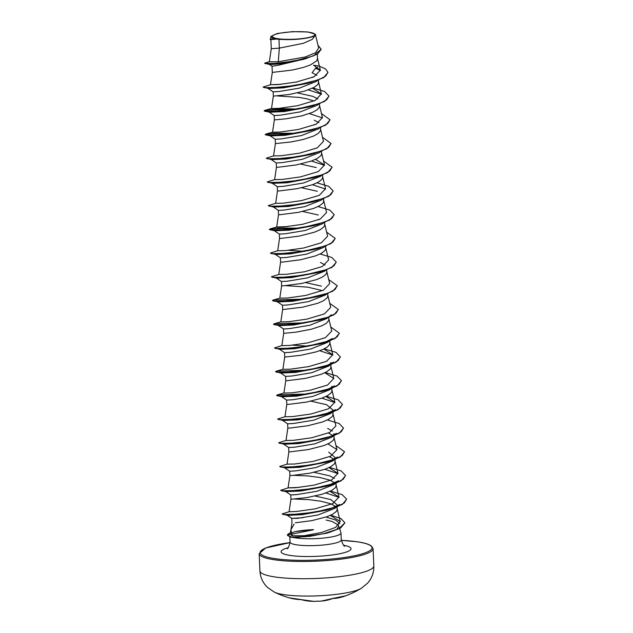 <?xml version="1.0" encoding="UTF-8"?>
<svg xmlns="http://www.w3.org/2000/svg" width="633" height="633" viewBox="0 0 633 633"><rect width="100%" height="100%" fill="white"/><g stroke="black" fill="none" stroke-linecap="round" stroke-linejoin="round"><path stroke-width="0.95" d="M301.11 599.617A90.994 65.595 -79.6 0 1 289.455 597.892L289.257 597.837A91.207 91.207 0 0 1 274.5 592.195A45.608 8.007 -2.5 0 0 284.375 594.704A45.608 8.007 -2.5 0 0 361.166 588.413L367.591 583.159C371.903 578.285 373.984 572.533 373.826 565.926A57.002 10.009 -2.5 0 1 337.927 576.829A57.002 10.009 -2.5 0 1 275.189 576.995A57.002 10.009 -2.5 0 1 259.926 570.895L259.174 553.669A57.002 10.009 177.5 0 0 274.437 559.77A57.002 10.009 177.5 0 0 337.175 559.596A57.002 10.009 177.5 0 0 373.074 548.692L373.826 565.926M300.208 599.459L289.423 597.884A90.78 61.266 -66.4 0 0 294.677 598.992A90.78 61.266 -66.4 0 0 300.129 599.451L301.047 599.593A90.994 66.425 96.2 0 0 313.628 601.35A90.994 66.425 96.2 0 0 313.881 601.35M309.181 32.299A21.293 3.735 177.5 0 1 308.105 37.632A21.293 3.735 177.5 0 1 278.037 38.716A21.293 3.735 177.5 0 1 279.113 33.383A21.293 3.735 177.5 0 1 309.181 32.299M330.323 531.942L325.884 533.413L295.168 537.757A25.644 4.502 -2.5 0 0 296.624 537.995A25.644 4.502 -2.5 0 0 324.848 537.915A25.644 4.502 -2.5 0 0 340.997 533.01A25.644 4.502 -2.5 0 0 340.958 532.796L339.066 526.885M326.106 520.065L331.882 521.394L338.378 524.971M338.623 525.493L337.808 528.033M313.232 529.734L295.215 531.617L291.069 533.089M330.727 515.215L341.021 518.577L344.85 522.803L339.074 528.658L323.89 533.619L305.715 536.705L292.019 537.156L287.398 535.202L289.961 534.236L292.296 535.787L290.911 530.13L291.971 522.961L291.773 518.364L302.978 517.723M291.022 529.536L294.092 524.116M315.092 496.043L330.766 499.564L337.017 504.817M336.258 507.239L334.944 508.315L317.948 515.001L297.795 518.316L291.797 518.38L287.184 515.238M295.018 499.065L308.912 499.651L320.828 501.201L330.948 503.852L335.973 506.724M337.112 506.914L337.057 510.135L336.25 511.511L332.697 514.225L326.937 516.742L311.8 520.635L295.374 522.787M278.955 39.341A22.899 4.02 177.5 0 1 276.874 39.08A22.899 4.02 177.5 0 1 276.779 39.064L270.869 39.61L271.288 48.701L279.343 48.124L278.955 39.341L284.423 39.555C299.172 40.164 317.901 36.967 315.329 34.222L307.907 31.951L292.375 31.65L277.341 33.47L270.94 36.413L271.517 37.394L276.779 39.064M306.467 58.505L278.014 65.294L272.032 66.228L272.301 72.407L292.13 70.081L303.769 67.32L310.384 64.962L316.579 60.958L317.537 58.553L317.339 54.177M317.608 67.098L315.55 68.277L312.124 72.724L316.84 75.303M317.616 80.391L316.31 81.467L299.314 88.161L279.161 91.476L273.147 91.825L277.23 91.65M312.314 77.012L312.979 77.273M318.47 80.075L318.415 83.287L317.616 84.672L314.055 87.386L304.805 91.033L289.297 94.475L273.361 96.129L273.147 91.825L268.131 88.391M297.486 92.916L313.161 96.438L317.877 99.017M318.652 104.105L317.347 105.181L300.335 111.875L280.197 115.19L274.184 115.538L278.267 115.364M277.42 95.939L299.298 97.427L306.95 98.835L314.015 100.987M319.507 103.788L319.451 107.001L317.18 109.754L312.449 112.389L302.076 115.784L286.662 118.743L274.92 119.851L274.374 119.835L274.184 115.538M314.197 120.151L318.913 122.731M319.689 127.819L318.383 128.895L301.395 135.581L281.226 138.904L275.22 139.252L275.41 143.549L275.956 143.564L291.37 141.903L303.112 139.497L313.485 136.103L318.217 133.468L320.488 130.714L320.535 127.304M314.387 124.44L315.044 124.701M320.725 151.532L319.42 152.608L302.4 159.302L282.263 162.618L276.257 162.966L276.447 167.262L278.188 167.239L296.276 164.936L311.404 161.043L317.165 158.527L320.717 155.813L321.524 154.428L321.58 151.216M321.762 175.246L320.448 176.322L303.444 183.016L283.299 186.331L277.294 186.68L277.476 190.968L279.224 190.952L297.312 188.65L312.441 184.757L318.201 182.241L321.754 179.527L322.561 178.142L322.616 174.93M322.798 198.96L321.485 200.036L304.497 206.722L284.336 210.045L278.33 210.393L278.512 214.682L280.261 214.666L298.341 212.364L313.477 208.471L319.238 205.954L322.79 203.24L323.598 201.856L323.653 198.643M323.827 222.674L322.521 223.75L305.502 230.444L285.372 233.759L279.367 234.107L279.549 238.396L281.297 238.38L299.377 236.077L314.514 232.176L320.274 229.668L323.827 226.946L324.626 225.57L324.682 222.357M318.526 219.295L319.19 219.556M325.307 246.023L323.558 247.463L306.562 254.149L286.409 257.473L280.395 257.821L280.585 262.109L282.334 262.094L300.414 259.791L315.55 255.89L321.303 253.382L324.864 250.66L325.663 249.283L325.71 245.873M320.409 262.426L325.125 265.013M325.9 270.101L324.594 271.177L307.606 277.863L287.445 281.187L281.432 281.535L281.622 285.823L283.362 285.807L301.45 283.505L316.587 279.604L322.339 277.088L325.9 274.374L326.699 272.997L326.755 269.785M327.38 293.451L325.631 294.891L308.611 301.585L288.474 304.9L282.468 305.248L282.682 309.553L302.487 307.219L317.616 303.318L323.376 300.802L326.929 298.088L327.736 296.711L327.791 293.498M331.336 314.767L326.668 318.605L309.672 325.291L289.51 328.614L283.505 328.962L283.695 333.251L284.233 333.274L295.983 332.159L311.396 329.207L321.77 325.813L326.501 323.178L328.772 320.425L328.828 317.212M324.444 342.532L332.372 338.489L327.696 342.318L310.692 349.012L290.547 352.328L284.541 352.676L284.723 356.965L285.269 356.988L300.683 355.319L316.199 351.885L322.806 349.527L327.538 346.892L329.809 344.138L329.864 340.926M330.806 362.535L330.41 364.117M330.038 364.956L328.733 366.032L311.729 372.726L291.584 376.042L285.578 376.39L285.76 380.678L287.509 380.655L305.589 378.36L320.725 374.459L326.486 371.943L330.038 369.229L330.845 367.852L330.893 364.64M331.842 386.249L331.447 387.831M331.075 388.67L329.769 389.746L312.781 396.432L292.62 399.755L286.607 400.103L286.796 404.392L288.545 404.368L306.625 402.074L321.762 398.173L327.514 395.657L331.075 392.943L331.874 391.566L331.929 388.353M310.945 401.187L326.62 404.709L332.879 409.962L332.475 411.545M332.111 412.384L330.806 413.46L313.786 420.154L293.657 423.469L287.643 423.817L287.833 428.106L289.582 428.082L307.662 425.787L322.798 421.887L328.551 419.37L332.111 416.656L332.911 415.28L332.966 412.067M327.657 428.422L332.372 431.01M333.908 433.676L333.52 435.259M333.148 436.097L331.842 437.174L314.838 443.86L294.693 447.175L288.68 447.531L288.87 451.82L290.61 451.796L308.698 449.501L323.835 445.6L329.587 443.084L333.14 440.37L333.947 438.993L334.002 435.781M328.503 432.98L332.871 435.583M328.693 452.136L334.944 457.39L334.548 458.972M334.184 459.811L332.879 460.887L315.891 467.573L295.722 470.889L289.716 471.245L289.906 475.533L291.647 475.51L309.735 473.215L324.864 469.314L330.624 466.798L334.177 464.084L334.984 462.707L335.039 459.487M329.54 456.694L333.908 459.297M314.055 472.329L329.73 475.85L334.446 478.437M345.563 475.581L341.227 480.811L329.018 485.479L300.343 490.417L281.709 490.812L286.037 491.619L300.754 491.01L325.702 486.405L338.584 480.764L333.908 484.601L316.896 491.295L296.758 494.602L290.753 494.959L294.828 494.777M293.981 475.359L307.875 475.937L319.792 477.488L329.92 480.138L334.944 483.011M336.076 483.201L336.02 486.421L335.213 487.798L331.66 490.512L322.411 494.167L306.894 497.601L290.958 499.255L290.753 494.959L285.728 491.525M300.596 164.058L316.271 167.571M301.632 187.764L317.307 191.285M302.669 211.477L318.344 214.998M305.771 282.619L321.445 286.14M285.705 285.649L307.583 287.137L321.635 290.436M271.264 48.694L269.334 61.757L278.283 61.749L305.328 56.962L315.558 52.697L318.636 47.997L315.424 34.53M270.932 36.413L270.536 39.088L275.814 38.945M315.329 34.222L315.495 35.037L312.275 39.373L303.167 43.345L279.343 48.124L278.283 61.749M269.618 61.607L264.562 63.189L269.65 64.55L282.009 63.759L303.674 59.344L317.465 54.106L321.192 49.311M265.164 63.648L281.345 63.11L306.768 58.418M270.608 39.048L270.109 39.444L276.724 39.072M264.562 63.189L273.282 63.545L293.688 61.187L313.422 55.918L321.192 49.216L318.011 45.378M270.062 39.222L275.608 38.977M281.353 84.3L270.6 84.703L263.122 87.061L265.638 87.663L272.744 87.734L295.793 85.439L318.692 79.79L325.631 76.134L327.957 72.352L325.584 68.965L319.079 66.046L313.549 65.207L320.361 70.2L317.457 58.038M292.296 535.787L304.315 535.692L321.437 532.503L335.625 527.408L340.214 521.513L330.355 515.389M290.943 499.247L289.091 511.733L296.711 511.448L314.989 508.877L332.713 503.631L338.995 497.047L330.038 491.343M298.95 487.426L288.205 487.829L280.767 490.29M289.906 475.533L288.07 487.901L295.682 487.734L313.976 485.163L331.692 479.909L337.967 473.334L329.002 467.629M335.965 445.569L344.526 451.764L342.192 455.554L335.253 459.202L312.354 464.859L289.305 467.154L282.207 467.083L279.683 466.474L287.168 464.116L294.646 464.021L312.939 461.449L330.663 456.195L336.93 449.62L327.965 443.915M287.833 428.106L286.005 440.473L293.617 440.307L311.887 437.735L329.619 432.481L335.894 425.906L332.99 413.745M286.796 404.392L284.969 416.759L292.581 416.593L310.866 414.022L328.59 408.768L334.857 402.192L325.892 396.487M285.76 380.678L283.932 393.046L291.544 392.879L309.822 390.308L327.546 385.054L333.82 378.479L324.864 372.774M284.723 356.965L282.896 369.332L290.515 369.166L308.785 366.594L326.517 361.34L332.784 354.765L323.827 349.06M308.888 346.211L292.739 345.151M283.695 333.251L281.859 345.618L289.471 345.452L307.765 342.88L325.473 337.634L331.747 331.051M282.658 309.537L280.823 321.904L288.442 321.738L306.728 319.167L324.444 313.913L330.719 307.337L327.815 295.176M281.622 285.823L279.794 298.19L287.406 298.024L305.692 295.453L323.408 290.199L329.682 283.624L326.778 271.462M320.163 253.975L331.842 257.496L336.242 262.062L333.915 265.844L326.976 269.5L304.069 275.149L281.02 277.444L273.923 277.373L271.407 276.771L278.884 274.413L286.369 274.311L304.655 271.739L322.371 266.493L328.646 259.91L325.742 247.748M304.742 251.356L288.601 250.296M279.549 238.396L277.721 250.763L285.333 250.597L303.611 248.025L321.342 242.771L327.609 236.196L324.705 224.035M287.564 226.582L276.811 226.986L270.275 228.837L300.287 227.991M278.512 214.682L276.684 227.049L284.288 226.883L302.566 224.319L320.306 219.058L326.573 212.482L323.677 200.321M277.476 190.968L275.648 203.335L283.26 203.169L301.537 200.598L319.269 195.344L325.536 188.769L322.64 176.607M276.447 167.254L274.611 179.622L282.231 179.456L300.517 176.884L318.233 171.63L324.5 165.055L315.543 159.358M275.41 143.549L273.575 155.908L281.194 155.742L299.472 153.17L317.196 147.924L323.463 141.341L320.567 129.179M272.546 132.202L280.15 132.028L298.444 129.456L316.16 124.21L322.434 117.627L319.53 105.466M298.531 109.074L271.636 108.417L265.1 110.269L295.105 109.422M273.337 96.121L271.51 108.488L279.121 108.314L297.407 105.743L315.123 100.497L321.398 93.913L312.433 88.216M270.6 84.703L278.085 84.6L296.371 82.037L314.095 76.775L320.361 70.2M344.85 522.898L340.625 528.033L328.946 532.535L309.933 536.357L290.816 537.203L295.168 537.757M313.24 529.829L291.457 534.228M315.55 68.277L320.409 70.5M327.957 72.447L323.629 77.685L308.097 83.279L283.149 87.884L268.439 88.493L263.17 87.156M269.239 87.987L271.019 87.773M278.164 87.457L280.894 87.449M308.35 89.886L321.453 94.214M314.095 105.394L310.7 106.526M328.994 96.161L324.666 101.399L309.133 106.993L284.185 111.598L269.476 112.207L264.167 110.973L272.76 109.517L294.163 109.564M270.275 111.701L281.93 111.163M309.379 113.6L322.49 117.928M315.123 129.108L311.737 130.24M330.03 119.874L325.702 125.112L310.17 130.707L285.222 135.312L270.513 135.921L265.203 134.687L273.796 133.231L295.2 133.278M271.312 135.415L273.092 135.201M280.237 134.884L282.967 134.876M331.067 143.588L326.739 148.826L311.207 154.42L286.258 159.025L271.541 159.635L266.224 158.203L273.709 155.845M311.452 161.027L324.555 165.355M313.802 177.667L287.295 182.739L272.578 183.348L267.308 182.011M273.377 182.842L275.165 182.628M282.302 182.312L285.04 182.304M312.488 184.741L325.591 189.069M318.233 200.25L314.838 201.381M333.14 191.016L328.804 196.254L313.272 201.848L288.332 206.453L273.614 207.062L268.345 205.725M283.339 206.026L286.076 206.018M319.269 223.963L315.875 225.095M334.169 214.729L329.84 219.968L314.308 225.562L289.36 230.167L274.651 230.776L269.341 229.542L270.275 228.837M275.45 230.27L284.375 229.739M320.306 247.677L316.911 248.809M335.205 238.443L330.877 243.681L315.345 249.267L290.405 253.873L275.687 254.49L270.37 253.058L277.847 250.7M317.948 272.522L291.433 277.586L276.724 278.204L271.446 276.866M277.523 277.697L279.303 277.483M286.448 277.167L289.178 277.159M322.371 295.105L317.418 296.695L292.47 301.3L277.752 301.917L272.483 300.58M278.56 301.411L280.34 301.197M287.485 300.881L290.215 300.873M320.021 319.95L293.506 325.014L278.789 325.631L273.519 324.294M279.588 325.125L291.251 324.587M321.05 343.664L294.543 348.728L279.826 349.345L274.556 348.008M280.625 348.83L292.288 348.3M319.736 350.729L332.839 355.066M333.409 362.195L325.481 366.246M322.086 367.377L295.579 372.441L280.862 373.051L275.592 371.721M281.661 372.544L293.324 372.014M334.446 385.908L326.517 389.96M323.123 391.091L296.616 396.155L281.899 396.764L276.629 395.435M291.623 395.736L294.353 395.728M321.809 398.157L334.912 402.485M335.474 409.622L322.593 415.264L297.645 419.869L282.935 420.478L277.665 419.149M283.734 419.972L285.515 419.766M336.519 433.336L328.582 437.387M343.49 428.153L339.161 433.383L323.629 438.978L298.681 443.583L283.972 444.192L278.655 442.76L286.132 440.402M284.771 443.686L286.551 443.48M334.628 459.447L337.547 457.05L329.619 461.101M326.232 462.232L299.718 467.296L285.008 467.906L279.731 466.576M294.733 466.877L297.463 466.869M324.911 469.298L338.014 473.626M295.769 490.591L298.499 490.583M325.948 493.012L339.051 497.34M339.62 504.477L328.298 509.66M346.599 499.295L342.263 504.525L326.739 510.119L302.083 514.692L287.477 515.333L282.223 514.028M288.537 514.827L291.536 514.574M293.965 514.471L297.937 514.423M326.042 517.05L335.537 519.994L339.866 523.728M311.42 82.345L282.737 87.291L264.111 87.678M293.126 85.851L294.084 85.906M312.457 106.059L283.774 111.004L265.148 111.392M313.493 129.773L284.81 134.718L266.176 135.106M314.522 153.487L285.847 158.432L267.213 158.82M332.103 167.302L327.767 172.54L315.558 177.2L286.876 182.146L268.25 182.533M316.595 200.914L287.92 205.86L269.286 206.247M317.631 224.628L288.949 229.573L270.323 229.961M269.381 229.439L278.504 228.046L299.338 228.133M318.668 248.342L289.985 253.279L271.359 253.675M300.374 251.847L301.332 251.902M336.242 262.157L331.914 267.395L319.705 272.055L291.022 276.993L272.396 277.389M337.278 285.871L332.95 291.109L320.733 295.769L292.058 300.707L273.424 301.102M338.315 309.584L333.979 314.823L321.778 319.483L293.095 324.42L274.461 324.816M339.351 333.298L335.015 338.528L322.806 343.197L294.131 348.134L275.497 348.53M304.513 346.694L305.47 346.757M340.38 357.012L336.052 362.242L323.843 366.911L295.16 371.848L276.534 372.244M341.416 380.726L337.088 385.956L324.879 390.624L296.197 395.562L277.571 395.957M306.586 394.122L307.543 394.185M342.453 404.44L338.125 409.67L325.916 414.338L297.233 419.275L278.607 419.671M326.952 438.052L298.27 442.989L279.636 443.385M308.659 441.549L309.608 441.612M344.526 451.867L340.198 457.097L327.989 461.766L299.306 466.703L280.672 467.099M309.687 465.263L310.645 465.326M281.709 490.812L280.728 490.385M310.724 488.977L311.681 489.032M330.054 509.193L301.712 514.099L283.149 514.534M310.518 512.872L311.491 512.928M290.816 537.203L287.414 535.336M294.068 85.708L294.986 85.772M312.916 87.979L324.594 91.5L328.994 96.066L326.668 99.848L319.728 103.503L296.822 109.153L273.772 111.448L266.675 111.376L264.159 110.775L265.1 110.269M321.469 113.576L330.03 119.779L327.696 123.562L320.765 127.217L297.858 132.867L274.809 135.161L267.712 135.09L265.195 134.489L266.129 133.982L297.059 133.199M322.506 137.29L331.059 143.493L328.741 147.275L321.801 150.931L298.895 156.58L275.846 158.875L268.748 158.804L266.224 158.203M297.178 156.849L298.088 156.913M323.534 161.004L332.096 167.207L329.769 170.989L322.83 174.645L299.931 180.294L276.882 182.589L269.777 182.518L267.261 181.916L274.746 179.558M317.054 182.834L328.733 186.355L333.132 190.921L330.806 194.703L323.867 198.358L300.968 204.008L277.919 206.303L270.813 206.231L268.297 205.63L275.774 203.272M318.09 206.548L329.769 210.069L334.169 214.634L331.842 218.417L324.903 222.072L302.004 227.722L278.955 230.016L271.85 229.945L269.334 229.344M326.644 232.145L335.205 238.348L332.879 242.13L325.94 245.786L303.033 251.436L279.984 253.73L272.886 253.659L270.37 253.058M302.352 275.418L303.27 275.474M328.717 279.572L337.278 285.768L334.952 289.558L328.013 293.214L305.106 298.863L282.057 301.158L274.959 301.086L272.435 300.485L273.377 299.979L303.389 299.132M329.746 303.286L338.307 309.49L335.981 313.272L329.041 316.927L306.143 322.577L283.093 324.871L275.988 324.8L273.472 324.199L274.413 323.692L304.426 322.846M330.782 327L339.343 333.195L337.017 336.985L330.086 340.641L307.179 346.291L284.13 348.585L277.032 348.514L274.508 347.913L281.994 345.547M305.462 346.56L306.372 346.615M324.302 348.83L335.981 352.352L340.38 356.909L338.054 360.699L331.114 364.347L308.216 370.004L285.166 372.299L278.061 372.228L275.545 371.618L276.486 371.12L306.499 370.273M325.338 372.544L337.017 376.065L341.416 380.623L339.09 384.413L332.151 388.069L309.244 393.718L286.195 396.013L279.098 395.941L276.581 395.332L277.523 394.834L307.535 393.987M326.375 396.258L338.054 399.779L342.453 404.337L340.127 408.127L333.187 411.774L310.289 417.432L287.24 419.726L280.134 419.655L277.618 419.046L285.095 416.688M327.411 419.972L339.09 423.493L343.49 428.05L341.163 431.841L334.224 435.488L311.317 441.146L288.268 443.44L281.171 443.369L278.655 442.76M310.637 465.128L311.547 465.184M329.476 467.399L341.155 470.92L345.555 475.478L343.228 479.268L336.297 482.916L313.39 488.573L290.341 490.868L283.244 490.797L280.72 490.187M330.513 491.113L342.192 494.634L346.591 499.192L344.305 502.95L337.46 506.582L314.799 512.224L291.781 514.566L284.644 514.51L282.176 513.925L289.154 511.701M311.483 512.73L312.417 512.793M284.423 39.555A22.772 3.996 177.5 0 1 271.517 37.394M313.501 529.623A25.447 4.471 -2.5 0 0 294.543 531.791M290.231 533.026A25.447 4.471 -2.5 0 0 287.429 535.004M319.309 601.215A67.193 12.81 -136.7 0 1 319.277 601.215A67.193 12.81 -136.7 0 1 317.339 601.081A67.193 8.751 132 0 1 315.986 601.334A67.193 8.751 132 0 1 315.938 601.334M319.277 601.215A91.207 91.207 0 0 0 321.263 601.089L321.35 601.081A90.994 60.926 -99.7 0 0 332.942 598.446L333.844 598.24A90.78 66.204 60.1 0 0 345.341 595.867L345.396 595.875A90.994 60.095 76.4 0 1 343.79 596.46A90.994 60.095 76.4 0 1 333.971 598.478L333.18 598.153M333.67 598.264L343.79 596.46A91.207 91.207 0 0 0 361.166 588.413M345.333 595.875L333.844 598.24M315.986 601.334A91.207 91.207 0 0 1 313.628 601.35L301.047 599.593M301.007 599.586C301.205 599.586 299.314 599.301 301.007 599.586L300.129 599.451M373.074 548.692L371.413 545.994L368.952 544.617C366.317 543.486 362.408 542.536 357.234 541.769L341.329 540.345A56.02 9.835 177.5 0 1 357.052 541.777A56.02 9.835 177.5 0 1 354.219 555.806A56.02 9.835 177.5 0 1 275.11 558.654A56.02 9.835 177.5 0 1 290.072 542.6L265.646 548.004L259.174 553.669M340.997 533.01L341.298 539.909A25.644 4.502 177.5 0 1 325.148 544.815A25.644 4.502 177.5 0 1 296.924 544.886A25.644 4.502 177.5 0 1 290.064 542.141C288.854 546.975 287.888 549.128 287.145 548.605M343.664 545.274A34.989 6.14 177.5 0 1 338.75 553.938A34.989 6.14 177.5 0 1 290.5 555.489A34.989 6.14 177.5 0 1 288.173 547.695M290.958 529.829L289.961 534.252M270.869 39.61L270.109 39.444M340.214 521.513L337.136 508.6M338.995 497.047L336.099 484.886M337.967 473.334L335.063 461.172M287.034 464.187L288.87 451.82M336.93 449.62L334.026 437.458M334.857 402.192L331.953 390.031M333.82 378.479L330.924 366.317M332.784 354.765L329.888 342.603M331.755 331.051L328.851 318.89M278.757 274.477L280.585 262.109M324.507 165.055L321.604 152.893M272.546 132.194L274.374 119.835M321.398 93.913L318.494 81.752M270.473 84.775L272.301 72.407M289.835 537.013L290.064 542.141M325.884 533.413L328.946 532.535M312.243 178.134L315.558 177.2M316.381 272.989L319.705 272.055M317.418 296.695L320.733 295.769M318.454 320.409L321.778 319.483M319.483 344.123L322.806 343.197M320.52 367.836L323.843 366.911M321.556 391.55L324.879 390.624M322.593 415.264L325.916 414.338M324.666 462.691L327.989 461.766M325.702 486.405L329.018 485.479M269.167 112.104L274.192 115.546M270.196 135.818L275.22 139.26M271.233 159.532L276.257 162.974M272.269 183.246L277.294 186.68M273.306 206.959L278.33 210.393M274.342 230.673L279.367 234.107M275.379 254.387L280.403 257.821M276.415 278.101L281.44 281.535M277.444 301.814L282.468 305.248M278.48 325.528L283.505 328.962M279.517 349.242L284.541 352.676M280.554 372.956L285.578 376.39M281.59 396.669L286.614 400.103M282.627 420.383L287.651 423.817M283.663 444.097L288.68 447.531M284.692 467.811L289.716 471.245M337.887 528.041L337.16 528.634M284.059 392.974L277.523 394.834M283.022 369.261L276.486 371.12M280.949 321.841L274.413 323.692M279.921 298.127L273.377 299.979M272.673 132.131L266.129 133.982M341.298 539.909C342.936 544.625 344.091 546.69 344.771 546.089M272.048 66.243L269.539 64.511M274.5 592.195L267.64 587.527C262.917 583.04 260.345 577.494 259.926 570.895M333.805 598.248L321.279 601.089M289.455 597.892L301.134 599.617"/></g></svg>

